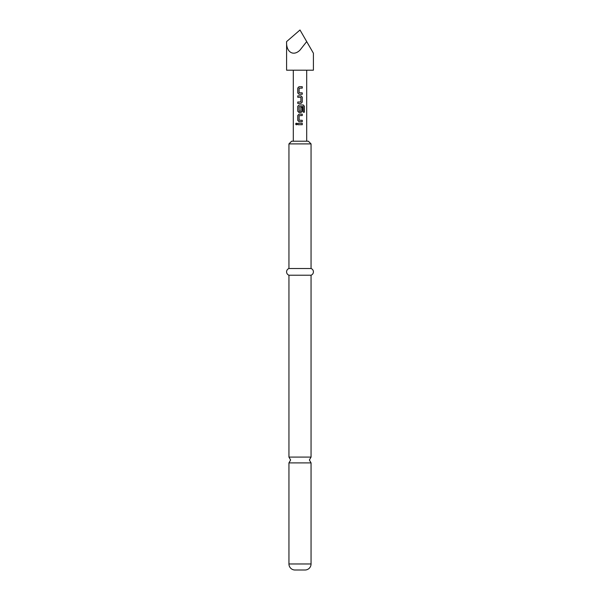 <?xml version="1.0" encoding="UTF-8"?>
<svg xmlns="http://www.w3.org/2000/svg" width="600" height="600" viewBox="0 0 600 600"><rect width="100%" height="100%" fill="white"/><g stroke="black" fill="none" stroke-linecap="round" stroke-linejoin="round"><path stroke-width="0.45" stroke-dasharray="3 2.25" d="M296.34 124.868L297.112 123.998L296.34 123.127M311.055 462.893L288.945 462.893M299.025 94.267L302.265 94.267M302.265 88.117L299.123 88.215L299.123 92.76L302.265 92.858M299.025 86.715L302.265 86.715M297.757 103.41L300.99 103.41M297.757 102L300.9 101.91M297.757 97.267L300.9 97.358M297.757 95.858L300.99 95.858M299.025 112.552L300.99 112.552M303.165 106.567L299.123 106.657L299.123 111.21L300.9 111.21M299.025 105L303.322 105M300.877 111.21L300.877 107.205L302.265 107.205M299.025 121.703L302.265 121.703M302.265 115.552L299.123 115.65L299.123 120.203L302.265 120.292M299.025 114.15L302.265 114.15M297.757 124.703L302.265 124.703M297.757 123.292L302.265 123.292M300 141.218L306.697 141.218L300 141.218M313.403 70.2L286.597 70.2M286.597 41.602C286.005 52.065 293.37 56.738 300 50.1L306.697 41.602L313.403 53.205L300 30M288.945 457.088L311.055 457.088M308.377 141.218L291.623 141.218M288.945 143.895L311.055 143.895M288.945 268.507L311.055 268.507M288.945 275.212L311.055 275.212M303.097 106.567L303.18 112.222L304.395 112.222M300.877 97.358L300.877 101.91M288.945 563.97L311.055 563.97"/><path stroke-width="0.9" d="M296.34 123.127L295.695 123.998L296.34 124.868M297.053 123.998L296.295 123.127L295.605 123.998L296.303 124.868L297.053 123.998M311.055 563.97L288.945 563.97L288.945 462.893L311.055 462.893L311.055 563.97A6.03 6.03 0 0 1 305.025 570L294.975 570L305.025 570M299.048 86.715L297.803 88.028L297.803 92.948L299.048 94.267M302.22 94.267L302.22 92.858M297.803 102L297.803 103.41M297.803 95.858L297.803 97.267M299.048 105L297.803 106.32L297.803 111.24L299.048 112.552M300.99 112.552L302.265 111.24L302.265 107.205L300.9 107.205L300.9 111.21L299.212 111.3L299.123 106.657L303.165 106.567L303.24 112.222L304.395 112.222L304.395 106.32L303.322 105L299.025 105L297.757 106.32L297.757 111.24L299.025 112.552L300.99 112.552L302.22 111.24L302.22 107.205M299.048 114.15L297.803 115.462L297.803 120.39L299.048 121.703M302.22 121.703L302.22 120.292M297.803 123.292L297.803 124.703M300 86.715L302.265 86.715L302.265 88.117L299.123 88.215L299.123 92.76L302.265 92.858L302.265 94.267L299.025 94.267L297.757 92.948L297.757 88.028L299.025 86.715L300 86.715M300.99 103.41L297.757 103.41L297.757 102L300.9 101.91L300.9 97.358L297.757 97.267L297.757 95.858L300.99 95.858L302.265 97.17L302.265 102.097L300.99 103.41L302.265 102.097M300 114.15L302.265 114.15L302.265 115.552L299.123 115.65L299.123 120.203L302.265 120.292L302.265 121.703L299.025 121.703L297.757 120.39L297.757 115.462L299.025 114.15L300 114.15M300 123.292L302.265 123.292L302.265 124.703L297.757 124.703L297.757 123.292L300 123.292M286.597 41.602L300 30L313.403 53.205L306.697 41.602L300 50.1C293.37 56.738 286.005 52.065 286.597 41.602L286.597 70.2L313.403 70.2L313.403 53.205M288.945 563.97A6.03 6.03 0 0 0 294.975 570M311.055 143.895L288.945 143.895L291.623 141.218L308.377 141.218L311.055 143.895L311.055 268.507A3.562 3.562 0 0 1 311.055 275.212L311.055 457.088L288.945 457.088L290.618 459.99L288.945 462.893M311.055 275.212L288.945 275.212L288.945 457.088M311.055 268.507L288.945 268.507A3.562 3.562 0 0 0 288.945 275.212M288.945 143.895L288.945 268.507M302.22 124.703L302.22 123.292M302.22 115.552L302.22 114.15M304.305 112.222L304.395 106.32M304.305 106.32L303.263 105M302.22 102.097L302.265 97.17M302.22 97.17L300.968 95.858M302.22 88.117L302.22 86.715M311.055 462.893L309.382 459.99L311.055 457.088M306.697 141.218L306.697 70.2M293.303 141.218L293.303 70.2"/></g></svg>
